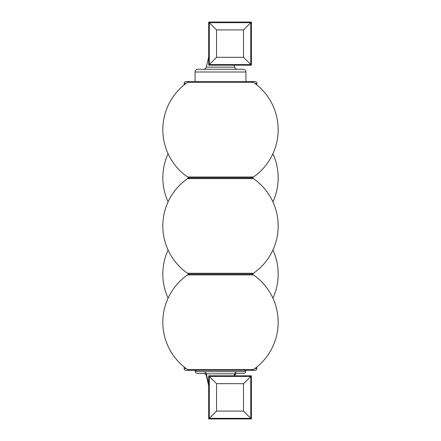 <?xml version="1.0" encoding="UTF-8"?>
<svg xmlns="http://www.w3.org/2000/svg" width="441" height="441" viewBox="0 0 441 441"><rect width="100%" height="100%" fill="white"/><g stroke="black" fill="none" stroke-linecap="round" stroke-linejoin="round"><path stroke-width="0.66" d="M243.515 57.324L243.515 29.916L216.559 29.916L216.559 57.324L243.515 57.324L250.769 64.584L250.769 22.656L243.515 29.916L243.515 57.324L216.559 57.324L216.559 29.916L243.515 29.916L251.381 22.05L251.381 65.191L250.769 64.584L250.769 22.656L209.299 22.656L208.692 22.05L251.381 22.05L251.381 65.191L208.692 65.191L208.692 22.05L251.381 22.05L250.769 22.656L209.299 22.656L216.559 29.916L209.299 22.656L209.299 64.584L216.559 57.324L208.692 65.191L209.299 64.584L250.769 64.584L251.381 65.191L208.692 65.191L208.692 22.05L209.299 22.656L209.299 64.584L250.769 64.584L243.515 57.324M208.692 375.809L251.381 375.809L243.515 383.676L216.559 383.676L216.559 411.084L208.692 418.95L208.692 375.809L209.299 376.416L209.299 418.344L209.299 376.416L216.559 383.676L209.299 376.416L250.769 376.416L209.299 376.416L208.692 375.809L251.381 375.809L251.381 418.95L250.769 418.344L250.769 376.416L251.381 375.809L251.381 418.95L208.692 418.95L208.692 375.809M234.226 375.809L234.684 373.836L234.226 375.809M206.316 373.836L208.692 384.133L206.316 373.836L234.684 373.836A2.723 2.723 -90 0 1 237.341 371.719A2.723 2.723 90 0 0 234.684 373.836L206.316 373.836A2.723 2.723 90 0 0 203.659 371.719A2.723 2.723 -90 0 1 206.316 373.836M243.206 371.719L197.794 371.719A2.723 2.723 0 0 1 195.435 370.357A2.723 2.723 0 0 0 197.794 371.719L243.206 371.719A2.723 2.723 0 0 0 245.565 370.357A2.723 2.723 0 0 1 243.206 371.719M250.874 370.357L190.126 370.357A4.542 4.542 0 0 1 187.53 369.541A4.542 4.542 0 0 0 190.126 370.357L250.874 370.357A4.542 4.542 0 0 0 253.47 369.541A4.542 4.542 0 0 1 250.874 370.357M187.53 369.541L253.47 369.541L187.53 369.541A57.672 57.672 0 0 1 187.53 274.903L253.47 274.903A57.672 57.672 0 0 1 253.47 369.541A57.672 57.672 0 0 0 253.47 274.903A4.542 4.542 0 0 0 250.874 274.087A4.542 4.542 0 0 0 253.47 273.271A4.542 4.542 0 0 1 250.874 274.087L190.126 274.087A4.542 4.542 0 0 0 187.53 274.903A57.672 57.672 0 0 0 187.53 369.541M187.53 273.271A4.542 4.542 0 0 0 190.126 274.087A4.542 4.542 0 0 1 187.53 273.271L253.47 273.271L187.53 273.271A57.672 57.672 0 0 1 187.53 178.627L253.47 178.627A57.672 57.672 0 0 1 253.47 273.271A57.672 57.672 0 0 0 253.47 178.627A4.542 4.542 0 0 0 250.874 177.811A4.542 4.542 0 0 0 253.47 176.995A4.542 4.542 0 0 1 250.874 177.811L190.126 177.811A4.542 4.542 0 0 0 187.53 178.627A57.672 57.672 0 0 0 187.53 273.271M190.126 274.087L250.874 274.087A4.542 4.542 0 0 1 253.47 274.903L187.53 274.903A4.542 4.542 0 0 1 190.126 274.087M195.071 81.541L195.071 72.004L195.071 81.541L190.126 81.541A4.542 4.542 0 0 0 187.53 82.357A57.672 57.672 0 0 0 187.53 176.995A4.542 4.542 0 0 0 190.126 177.811A4.542 4.542 0 0 1 187.53 176.995L253.47 176.995L187.53 176.995A57.672 57.672 0 0 1 187.53 82.357L253.47 82.357A57.672 57.672 0 0 1 253.47 176.995A57.672 57.672 0 0 0 253.47 82.357A4.542 4.542 0 0 0 250.874 81.541L245.929 81.541L245.929 72.004L245.929 81.541M190.126 177.811L250.874 177.811A4.542 4.542 0 0 1 253.47 178.627L187.53 178.627A4.542 4.542 0 0 1 190.126 177.811M253.47 82.357L187.53 82.357A4.542 4.542 0 0 1 190.126 81.541L250.874 81.541A4.542 4.542 0 0 1 253.47 82.357M255.014 81.541A1.819 1.819 0 0 1 256.827 83.355L254.859 83.355L256.827 83.355A1.819 1.819 0 0 0 255.014 81.541L185.986 81.541A1.819 1.819 0 0 0 184.173 83.355L186.141 83.355L184.173 83.355A1.819 1.819 0 0 1 185.986 81.541M195.071 72.004L245.929 72.004L195.071 72.004A2.723 2.723 0 0 1 197.794 69.281L243.206 69.281A2.723 2.723 0 0 1 245.929 72.004A2.723 2.723 0 0 0 243.206 69.281L197.794 69.281A2.723 2.723 0 0 0 195.071 72.004M234.684 67.164A2.723 2.723 90 0 0 237.341 69.281A2.723 2.723 -90 0 1 234.684 67.164L234.226 65.191L234.684 67.164L206.316 67.164L208.692 56.867L206.316 67.164A2.723 2.723 -90 0 1 203.659 69.281A2.723 2.723 90 0 0 206.316 67.164L234.684 67.164M251.381 418.95L208.692 418.95L209.299 418.344L250.769 418.344L251.381 418.95M250.769 418.344L209.299 418.344L216.559 411.084L243.515 411.084L250.769 418.344L243.515 411.084L216.559 411.084L216.559 383.676L243.515 383.676L243.515 411.084L243.515 383.676L250.769 376.416L250.769 418.344M206.316 375.649L208.692 385.947L206.316 375.649L206.735 375.649L206.316 375.649A2.723 2.723 -90 0 0 203.659 373.538A2.723 2.723 90 0 1 206.316 375.649M234.265 375.649L234.684 375.649A2.723 2.723 90 0 1 237.341 373.538A2.723 2.723 -90 0 0 234.684 375.649L234.265 375.649M197.794 373.538L206.228 373.538L197.794 373.538A2.723 2.723 0 0 1 195.071 370.815A2.723 2.723 0 0 0 197.794 373.538M234.772 373.538L243.206 373.538A2.723 2.723 0 0 0 245.929 370.815A2.723 2.723 0 0 1 243.206 373.538L234.772 373.538M195.071 370.815L195.765 370.815L195.071 370.815L195.071 370.357L195.071 370.815M245.235 370.815L245.929 370.815L245.235 370.815M245.929 370.357L245.929 370.815L245.929 370.357M185.986 370.357L195.435 370.357L185.986 370.357A1.819 1.819 0 0 1 184.173 368.544L186.141 368.544L184.173 368.544L184.173 367.017L184.173 368.544A1.819 1.819 0 0 0 185.986 370.357M245.565 370.357L255.014 370.357L245.565 370.357M254.859 368.544L256.827 368.544A1.819 1.819 0 0 1 255.014 370.357A1.819 1.819 0 0 0 256.827 368.544L254.859 368.544M256.827 367.017L256.827 368.544L256.827 367.017M168.087 250.019A57.672 57.672 0 0 0 168.087 298.155A57.672 57.672 0 0 1 168.087 250.019M272.913 298.155A57.672 57.672 0 0 0 272.913 250.019A57.672 57.672 0 0 1 272.913 298.155M168.087 201.879A57.672 57.672 0 0 1 168.087 153.744A57.672 57.672 0 0 0 168.087 201.879M272.913 153.744A57.672 57.672 0 0 1 272.913 201.879A57.672 57.672 0 0 0 272.913 153.744M256.827 83.355L256.827 84.881L256.827 83.355M184.173 84.881L184.173 83.355L184.173 84.881"/></g></svg>
